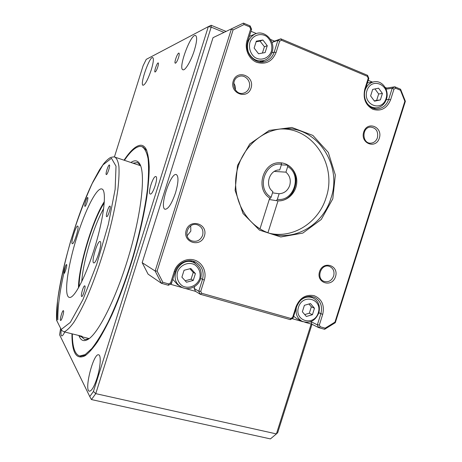 <?xml version="1.0" encoding="UTF-8"?>
<svg xmlns="http://www.w3.org/2000/svg" width="462" height="462" viewBox="0 0 462 462"><rect width="100%" height="100%" fill="white"/><g stroke="black" fill="none" stroke-linecap="round" stroke-linejoin="round"><path stroke-width="0.69" d="M194.179 262.786L189.922 260.695M172.788 279.337L177.431 284.505M200.623 278.707C202.31 271.737 200.242 266.47 194.427 262.907C180.798 255.128 167.186 278.447 180.671 286.579C187.497 291.441 198.238 287.145 200.623 278.707M199.723 278.569C201.068 273.158 199.099 267.712 194.716 264.743C188.392 261.394 180.036 264.945 177.495 272.135C176.143 277.604 178.17 283.085 182.611 286.013C188.981 289.287 197.216 285.672 199.723 278.569M195.403 273.585L193.243 280.422L186.504 282.224L181.895 277.16L184.067 270.282L190.829 268.509L195.403 273.585L193.232 272.413L191.095 279.187L193.243 280.422M191.095 279.187L185.175 280.763M189.928 268.745L193.232 272.413M250.704 35.834L249.353 36.434M272.124 52.033C276.045 41.291 264.478 29.141 254.833 34.119C248.354 37.994 246.165 43.919 248.273 51.883C251.75 59.257 257.091 62.104 264.293 60.412C268.104 58.969 270.715 56.173 272.124 52.033M271.408 51.299C272.626 45.392 271.055 40.454 266.69 36.498C260.597 32.398 252.448 35.239 249.907 42.429C248.539 47.95 250.45 53.829 254.724 57.3C260.874 61.319 268.901 58.397 271.408 51.299M267.267 45.709L265.101 52.576L258.547 53.765L254.129 48.065L256.3 41.164L262.884 40.003L267.267 45.709L264.397 46.743L262.399 53.066M256.104 41.788L260.048 41.089L262.884 40.003M260.048 41.089L264.397 46.743M367.671 82.929L373.879 81.843C369.998 82.733 367.174 85.21 365.396 89.293M366.909 103.118C369.565 106.601 372.903 108.16 376.917 107.785C381.502 106.976 384.673 104.106 386.434 99.18C389.593 90.292 382.138 79.874 373.879 81.843M386.036 98.602C390.581 84.783 371.327 76.64 366.932 90.719C362.439 104.759 381.797 112.549 386.036 98.602M382.415 93.451L380.37 99.919L374.48 101.166L370.616 95.917L372.672 89.414L378.586 88.196L382.415 93.451L378.661 93.988L376.628 100.398L380.37 99.919M376.628 100.398L374.284 100.895M374.965 88.941L378.661 93.988M293.647 316.222L296.564 318.491L301.969 321.246C309.552 323.868 315.165 321.09 318.82 312.913C320.472 305.954 318.485 300.929 312.843 297.846C307.992 296.073 303.574 297.239 299.584 301.339M296.379 307.582C295.31 313.762 297.176 318.318 301.969 321.246M318.26 312.861C322.794 299.064 302.881 293.116 298.498 307.143C294.023 321.142 314.033 326.744 318.26 312.861M314.478 308.246L312.439 314.697L306.387 316.482L302.35 311.792L304.4 305.313L310.476 303.551L314.478 308.246L311.342 306.826L309.321 313.213L312.439 314.697M309.321 313.213L304.735 314.564M308.928 303.996L311.342 306.826M157.785 66.95C156.682 70.155 155.758 71.847 155.013 72.008C153.84 71.766 157.224 62.266 158.252 62.936C158.639 63.288 158.483 64.622 157.785 66.95M178.54 57.519C177.281 61.146 176.189 63.04 175.271 63.207C173.839 62.867 177.703 52.316 178.973 53.124C179.435 53.528 179.296 54.99 178.54 57.519M259.967 228.909L269.727 198.013C254.932 189.068 262.976 161.521 280.024 162.791C289.564 162.907 297.413 172.245 296.771 182.484C296.281 192.729 287.485 201.386 278.02 200.826L267.943 232.744M277.448 200.739L278.02 200.826M104.36 201.594C92.741 219.086 78.436 266.614 78.465 287.959M130.919 162.491C134.864 159.742 137.901 160.378 140.038 164.397C145.53 174.515 141.528 212.797 128.973 255.232C116.464 297.678 98.51 333.339 88.075 339.339C84.494 341.464 81.768 340.927 79.903 337.728L79.019 335.88M124.411 160.32C130.44 151.426 135.678 146.783 140.119 146.379L141.996 146.662C144.773 148.337 146.806 152.368 148.083 158.755C148.856 166.522 148.677 176.461 147.534 188.577C145.108 208.079 140.067 231.785 133.004 256.352C125.583 280.856 116.817 303.892 108.044 322.135C102.269 333.304 96.864 342.105 91.828 348.527L85.141 354.625L79.753 355.977C74.884 354.498 72.407 347.141 72.32 333.893M88.9 338.785L84.8 339.616L81.248 336.607M132.987 163.184L137.451 162.555L140.494 165.408M96.98 378.28C94.161 386.729 91.649 391.031 89.449 391.193C83.789 390.788 93.422 352.91 98.62 354.799C101.305 354.926 100.531 367.25 96.98 378.28M155.763 176.542L155.867 176.565C158.697 177.01 152.749 195.351 150.219 194.005C147.459 193.532 153.095 175.785 155.763 176.542M311.994 324.272L277.697 432.686L276.415 433.91L311.169 324.035M71.945 333.801C71.899 352.853 76.311 360.146 85.17 355.688C88.831 352.945 92.92 348.36 97.418 341.932C102.108 334.465 106.976 325.381 112.018 314.68C119.733 297.285 126.836 277.876 133.333 256.445C139.495 234.962 144.005 215.067 146.864 196.748C148.377 185.354 149.162 175.421 149.232 166.949C148.903 159.442 147.938 153.655 146.35 149.596C144.837 146.575 142.879 145.12 140.477 145.235C135.834 145.703 130.353 150.693 124.041 160.193M64.726 332.011C63.45 334.696 62.445 335.995 61.717 335.909C60.892 335.579 60.741 333.483 61.279 329.614M151.247 69.918C147.909 79.66 145.166 84.783 143.024 85.279C139.593 84.586 149.728 55.74 152.783 57.606C153.898 58.651 153.39 62.751 151.247 69.918M194.352 50.335C191.066 61.007 185.037 71.067 182.894 69.733C177.806 68.434 191.02 32.831 195.645 35.574C197.297 36.937 196.87 41.857 194.352 50.335M60.603 328.309L59.604 334.823L89.772 396.552L93.428 391.476L208.316 26.64L146.246 59.367L143.116 65.719L114.403 156.999M225.93 31.376L211.146 25.271L211.18 27.131L95.755 393.641L276.415 433.91L270.42 438.9L91.441 399.566L89.772 396.552M80.532 356.162L85.99 355.128M146.806 150.629L142.914 146.98M223.862 32.363L211.18 27.131L208.316 26.64L211.146 25.271M91.441 399.566L95.755 393.641L93.428 391.476M140.615 165.731L114.871 157.132C114.039 156.982 114.64 156.583 110.614 157.461C108.639 158.501 106.341 160.574 103.719 163.687L99.486 169.86L93.105 181.531C74.001 220.149 54.666 291.557 56.635 320.357L61.203 329.481C61.209 330.122 62.203 330.919 64.189 331.878L82.103 336.313L80.209 336.348L78.349 335.383M77.044 236.492C85.262 210.054 96.685 187.306 101.802 188.97L101.859 188.993C106.855 190.026 104.296 215.69 95.334 245.576C86.429 275.479 74.203 299.081 69.34 297.395C63.381 296.309 67.781 265.488 77.044 236.492M77.749 226.109C79.51 226.727 74.001 244.664 72.343 243.688C70.374 243.555 75.941 225.156 77.674 226.068L77.749 226.109M100.214 241.58C102.737 242.579 96.183 264.154 93.74 262.872C90.887 262.583 97.511 240.304 100.081 241.516L100.214 241.58M109.35 164.974L109.384 164.98C110.557 165.107 107.317 175.179 106.306 174.567C105.157 174.44 108.264 164.645 109.35 164.974M87.716 197.522C88.692 197.644 85.811 206.866 84.956 206.358C83.957 206.277 86.833 197.026 87.705 197.517L87.716 197.522M66.62 264.611C67.4 265.2 64.744 273.954 63.923 273.492C62.924 273.458 65.668 264.114 66.545 264.564L66.62 264.611M63.496 310.764C64.299 311.723 61.567 320.951 60.62 320.466C59.442 320.443 62.318 310.175 63.369 310.655L63.496 310.764M84.858 285.914C85.938 286.781 82.86 297.089 81.693 296.506C80.29 296.425 83.472 285.268 84.737 285.834L84.858 285.914M109.962 206.121C111.33 206.341 107.917 217.307 106.687 216.638C105.29 216.476 108.703 205.475 109.95 206.116L109.962 206.121M175.508 192.873C171.754 203.655 168.295 209.119 165.125 209.263C158.968 208.027 170.674 171.928 176.38 174.596C178.759 176.415 178.471 182.507 175.508 192.873M269.565 233.304C293.191 238.9 318.699 222.395 326.08 197.678C337.427 165.454 313.092 127.241 280.359 129.013M310.897 321.621L317.354 324.832L320.882 313.692L322.724 314.333L319.369 324.936L320.206 326.749L325.184 328.159L334.962 322.112L404.851 101.282L400.467 90.252L395.668 88.23L393.965 89.16L390.598 99.798C386.989 108.368 381.15 111.561 373.082 109.373C365.558 105.267 362.797 98.522 364.801 89.137L368.208 78.361L367.388 76.346L281.531 40.263L279.643 41.21L276.08 52.495C272.21 61.573 265.748 64.847 256.687 62.324C248.879 59.252 244.294 48.995 247.037 40.5L250.647 29.054L249.694 26.883L244.098 24.532L243.451 23.1L213.034 37.67L243.451 23.1L250.15 25.918L251.617 29.256L247.828 41.274C243.757 52.628 255.284 65.483 265.569 61.348C269.768 59.771 272.638 56.711 274.185 52.154L277.928 40.298L271.962 42.464M385.216 87.445L386.688 88.063L394.837 86.81L400.577 89.224L405.37 101.294L335.302 322.69L324.613 329.308L318.647 327.627L311.971 324.26L304.718 322.21M250.976 31.283L256.37 33.541M270.541 39.472L274.52 41.135L280.838 38.831L367.573 75.335L368.832 78.43L365.251 89.749C361.908 99.243 369.525 110.308 378.228 108.83C383.258 107.958 386.74 104.822 388.669 99.417L392.209 88.236L386.053 89.166M368.226 80.342L372.43 82.097M251.057 88.051C255.012 75.993 237.046 68.832 233.235 81.093C229.325 93.312 247.372 100.214 251.057 88.051M204.423 235.932C208.374 223.891 190.009 218.047 186.209 230.278C182.311 242.481 200.751 248.059 204.423 235.932M335.522 276.64C339.218 265.355 323.111 260.227 319.542 271.679C315.881 283.096 332.057 287.993 335.522 276.64M379.337 138.138C383.044 126.842 367.284 120.559 363.704 132.034C360.037 143.474 375.866 149.521 379.337 138.138M244.098 24.532L233.091 29.932L157.109 271.061L162.861 282.294L168.67 283.939L170.663 282.808L174.261 271.396C176.877 262.89 186.353 257.577 194.346 260.037C202.379 262.37 206.982 271.754 204.291 280.082L200.745 291.326L201.715 293.272L290.846 318.457L292.642 317.365L296.038 306.618C299.769 297.869 305.809 294.219 314.16 295.674C321.852 299.001 324.711 305.22 322.724 314.333M332.807 198.81L335.331 174.988L328.303 152.425L312.884 135.424L291.851 127.46L269.271 130.411L249.769 143.959L237.508 165.454L235.118 190.402L243.041 213.525L259.442 230.105L280.798 236.977L302.806 233.091L321.269 219.467L332.807 198.81M290.846 318.457L290.332 319.646L200.26 294.259L195.593 291.372L194.121 288.438L198.764 291.262L202.489 279.446C204.343 271.783 202.061 266.008 195.651 262.121C188.23 258.108 177.726 262.907 175.237 271.564L171.466 283.535L168.399 285.279L161.446 283.316L148.083 274.145L142.169 262.67L155.145 271.021L161.446 283.316L162.861 282.294M292.013 318.624L303.141 321.766M170.264 284.217L183.252 287.884M185.025 288.386L195.593 291.372M393.965 89.16L392.209 88.236L394.837 86.81L395.668 88.23M385.787 88.548L386.688 88.063M279.643 41.21L277.928 40.298L280.838 38.831L281.531 40.263M271.945 42.429L274.52 41.135M319.369 324.936L317.354 324.832L318.647 327.627L320.206 326.749M310.77 321.673L311.971 324.26M290.332 319.646L293.093 317.966L292.642 317.365M200.745 291.326L198.764 291.262L200.26 294.259L201.715 293.272M249.185 87.659C251.455 81.381 245.149 74.209 239.212 76.403C229.579 79.048 234.055 96.009 243.572 93.145C246.315 92.36 248.186 90.535 249.185 87.659M171.466 283.535L170.663 282.808M168.399 285.279L168.67 283.939M157.109 271.061L155.145 271.021L231.398 29.008L233.091 29.932M250.15 25.918L249.694 26.883M318.867 312.762L320.882 313.692C322.695 306.063 320.507 300.56 314.316 297.193C306.3 294.941 300.416 298.106 296.662 306.687L293.093 317.966M250.647 29.054L251.617 29.256M325.184 328.159L324.613 329.308M334.962 322.112L335.302 322.69M367.573 75.335L367.388 76.346M404.851 101.282L405.37 101.294M368.208 78.361L368.832 78.43M400.467 90.252L400.577 89.224M202.616 235.349C203.702 230.324 202.004 226.825 197.511 224.85C188.115 221.373 182.259 237.48 191.701 240.846C196.772 242.238 200.41 240.402 202.616 235.349M333.662 276.039C334.713 271.333 333.269 268.099 329.331 266.343C320.94 263.242 315.638 278.73 324.168 281.433C328.54 282.467 331.704 280.665 333.662 276.039M377.425 137.711C378.436 131.306 376.108 127.766 370.449 127.09C361.527 127.397 361.994 143.913 370.871 143.162C374.018 142.862 376.201 141.043 377.425 137.711M330.931 198.302C342.954 164.42 315.881 124.538 281.543 128.881C258.402 130.954 237.999 152.703 235.834 178.28C233.483 203.852 249.613 228.17 271.731 233.945C296.107 240.939 323.256 224.11 330.931 198.302M213.034 37.67L142.169 262.67M187.133 235.793L190.818 231.127L190.725 225.82M235.279 89.824C235.66 87.387 235.146 85.164 233.737 83.16M195.518 263.536L193.099 261.151M194.121 288.438L194.745 286.463M311.769 297.389L310.712 296.315M374.988 107.993L374.035 108.535M264.05 60.499L262.035 62.018M279.984 162.791L281.37 162.924L281.514 164.333L279.735 169.958C269.427 169.3 264.264 185.655 272.898 191.609L271.125 197.234L270.126 198.533L269.652 198.244M276.34 200.641L277.344 199.347C293.93 201.952 302.483 174.896 287.705 166.551L287.549 165.142C303.875 174.035 294.473 203.782 276.34 200.641L269.248 199.515M272.505 192.85L279.117 193.745C284.24 193.416 287.774 190.656 289.714 185.458C291.118 180.076 289.853 175.641 285.932 172.159L287.705 166.551M277.344 199.347L279.117 193.745M281.335 164.888L287.549 165.142M281.514 164.333C264.755 161.336 255.988 189.102 271.125 197.234M274.347 171.419L285.932 172.159M269.589 198.452L270.126 198.533M104.273 202.876C92.983 219.531 78.881 266.383 79.106 286.821M103.684 208.512C93.873 225.427 82.894 261.925 81.751 281.693M56.855 320.992L57.536 300.629C60.204 282.577 64.576 262.728 70.646 241.083C77.362 219.617 84.558 200.398 92.221 183.437L102.934 164.934L111.463 158.252L116.02 166.199L115.136 189.328L108.327 224.422L96.737 264.224L83.01 299.451L70.322 322.401L61.203 329.481M57.866 319.779C57.565 306.543 60.118 288.623 65.517 266.014M114.871 157.132C116.817 158.356 118.168 161.457 118.919 166.435C119.277 172.499 118.913 180.278 117.822 189.778C115.587 205.486 111.66 223.394 106.046 243.491C100.092 263.658 93.619 281.843 86.637 298.042C82.132 307.859 77.887 315.927 73.903 322.239C70.155 327.425 66.915 330.636 64.189 331.878M175.237 271.564L174.261 271.396M200.699 278.465L204.291 280.082M296.662 306.687L296.038 306.618M247.037 40.5L247.828 41.274M276.08 52.495L274.185 52.154L271.8 52.939M364.801 89.137L365.251 89.749M390.598 99.798L388.669 99.417L386.249 99.717M180.671 286.579L177.038 284.251M254.833 34.119L249.896 36.169M263.548 60.649L259.563 61.891M376.565 107.819L373.025 108.206M312.843 297.846L309.217 296.304M143.208 147.078L141.996 146.662M80.983 356.271L79.753 355.977M140.252 164.836L140.038 164.397M146.57 150.075L146.35 149.596M89.189 338.571L80.209 336.348M243.104 93.249L243.572 93.145M378.228 108.83L377.847 108.87M265.569 61.348L264.755 61.596"/></g></svg>
